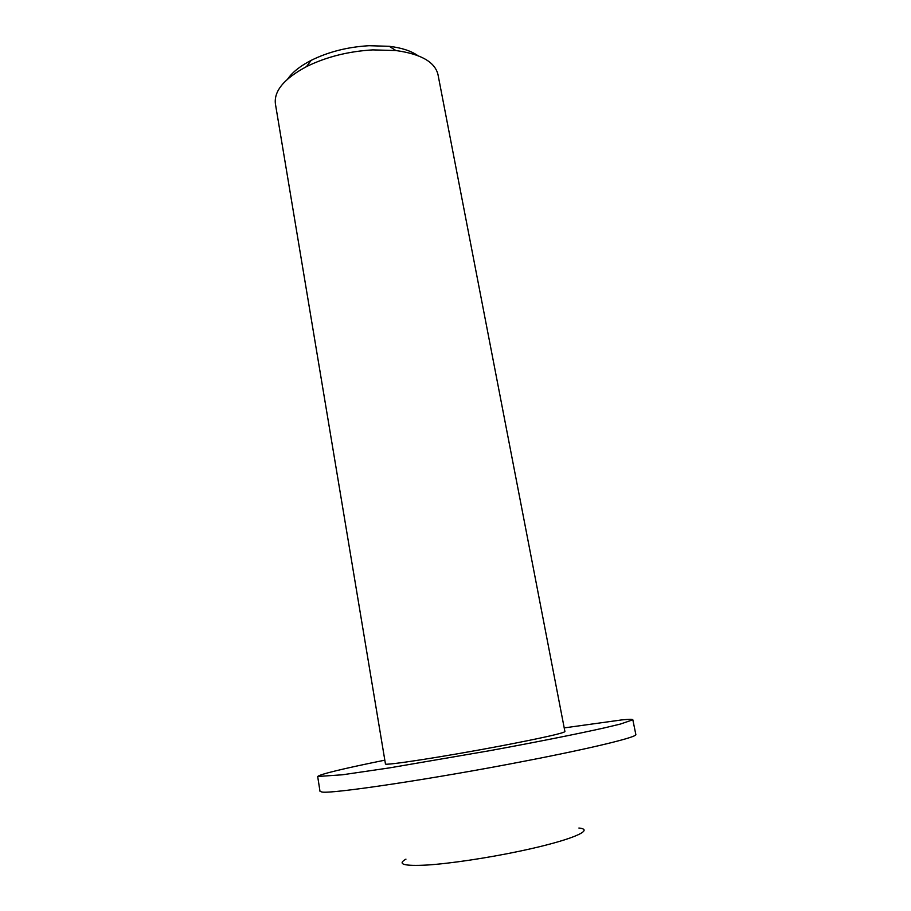 <?xml version="1.0" encoding="UTF-8"?>
<svg xmlns="http://www.w3.org/2000/svg" width="911" height="911" viewBox="0 0 911 911"><rect width="100%" height="100%" fill="white"/><g stroke="black" fill="none" stroke-linecap="round" stroke-linejoin="round"><path stroke-width="1.37" d="M287.762 78.938C292.442 72.197 300.254 65.991 311.198 60.342C328.45 51.825 347.74 46.939 369.08 45.709L389.27 46.302C401.5 47.782 410.986 50.868 417.728 55.548M372.793 49.889C348.321 51.335 326.218 56.915 306.472 66.628C284.175 78.608 273.824 91.032 275.407 103.877L385.444 763.896C383.098 766.105 444.181 756.734 500.594 745.984C541.84 738.069 563.283 733.275 564.922 731.601L437.997 74.622C435.002 62.028 420.973 54 395.898 50.538L372.793 49.889M564.205 727.9L621.621 719.929C628.841 719.212 632.576 719.166 632.838 719.781L620.402 724.063L604.426 727.878C578.052 733.81 535.873 742.214 489.253 750.766L389.84 767.825L342.468 774.783L317.677 776.491C320.08 774.213 342.456 768.77 384.818 760.173M632.838 719.781L635.832 734.505C637.7 736.942 593.596 747.851 525.089 761.072C433.385 778.916 331.297 794.13 321.936 792.023L320 791.329L317.677 776.491M578.906 828.031C595.908 829.739 570.035 840.637 519.896 851.136C487.351 858.014 450.057 863.571 427.065 865.04C403.926 866.236 396.889 864.266 405.953 859.141M311.198 60.342L306.472 66.628M389.27 46.302L395.898 50.538"/></g></svg>
